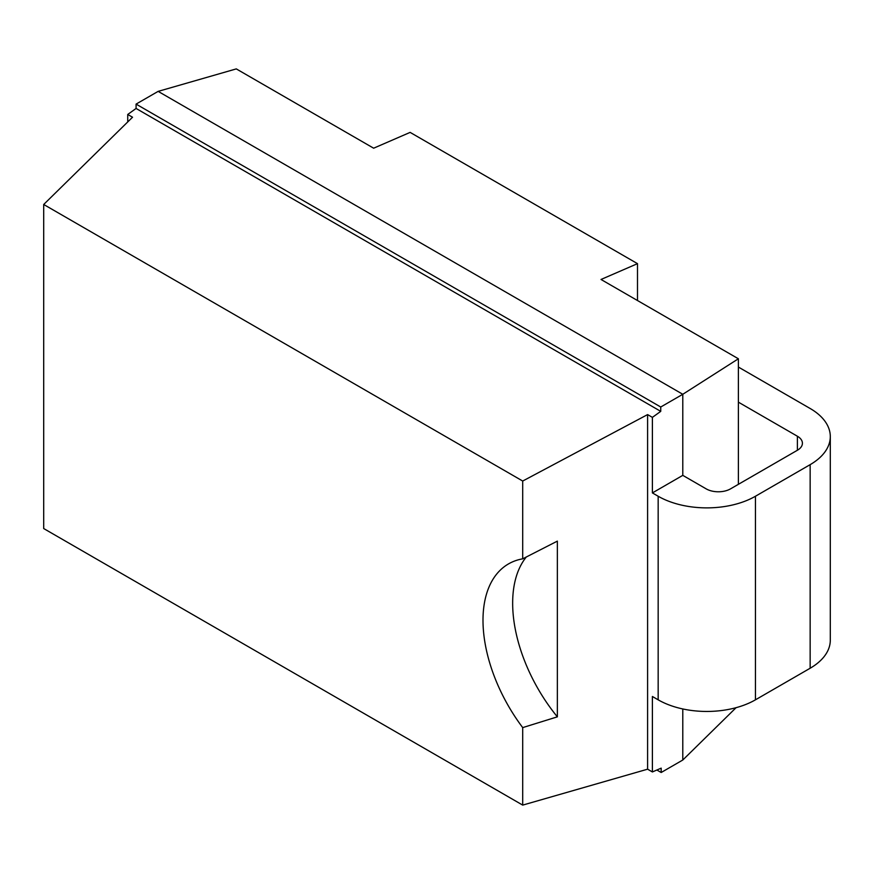 <?xml version="1.0" encoding="UTF-8"?>
<svg xmlns="http://www.w3.org/2000/svg" width="874" height="874" viewBox="0 0 874 874"><rect width="100%" height="100%" fill="white"/><g stroke="black" fill="none" stroke-linecap="round" stroke-linejoin="round"><path stroke-width="1.31" d="M736.083 707.678L682.791 760.019L661.181 772.496L656.877 770.016M738.388 402.16L797.383 436.224A17.196 9.931 180 0 1 802.419 443.249A17.196 9.931 180 0 1 797.383 450.263L730.511 488.872A17.196 9.931 180 0 1 706.192 488.872L682.791 475.358L682.791 394.283L738.388 358.777L601.017 279.472L637.496 263.653L410.125 132.389L373.646 148.198L236.286 68.893L158.139 91.377L136.082 104.104L136.082 108.452L660.744 411.359L652.397 417.368L647.601 414.593L647.601 769.186L652.397 771.95L652.397 696.491L658.166 699.823A68.784 39.712 180 0 0 755.442 699.823L810.154 668.239A68.784 39.712 180 0 0 830.3 640.15L830.3 436.574A68.784 39.712 0 0 0 810.154 408.497L738.388 367.058M738.388 484.327L738.388 358.777M682.791 760.019L682.791 708.956M682.791 475.358L652.397 492.914L658.166 496.246A68.784 39.712 0 0 0 755.442 496.246L810.154 464.651A68.784 39.712 0 0 0 830.3 436.574M652.397 492.914L652.397 417.368M127.735 121.934L127.735 114.461L132.531 117.225L43.7 204.483L522.707 481.039L647.601 414.593M661.181 772.496L661.181 768.148L652.397 771.95M158.139 91.377L682.791 394.283L660.744 407.011L660.744 411.359M127.735 114.461L136.082 108.452M43.7 204.483L43.7 528.552L522.707 805.107L522.707 727.605A123.179 71.111 60 0 1 508.515 563.905A123.179 71.111 60 0 1 522.707 558.836L522.707 481.039M647.601 769.186L522.707 805.107M526.345 556.957A123.179 71.111 -120 0 0 557.361 716.844L557.361 541.126L522.707 558.836M522.707 727.605L557.361 716.844M660.744 407.011L136.082 104.104M637.496 300.536L637.496 263.653M797.383 450.263L797.383 436.224M810.154 464.651L810.154 668.239M755.442 496.246L755.442 699.823M658.166 496.246L658.166 699.823"/></g></svg>
